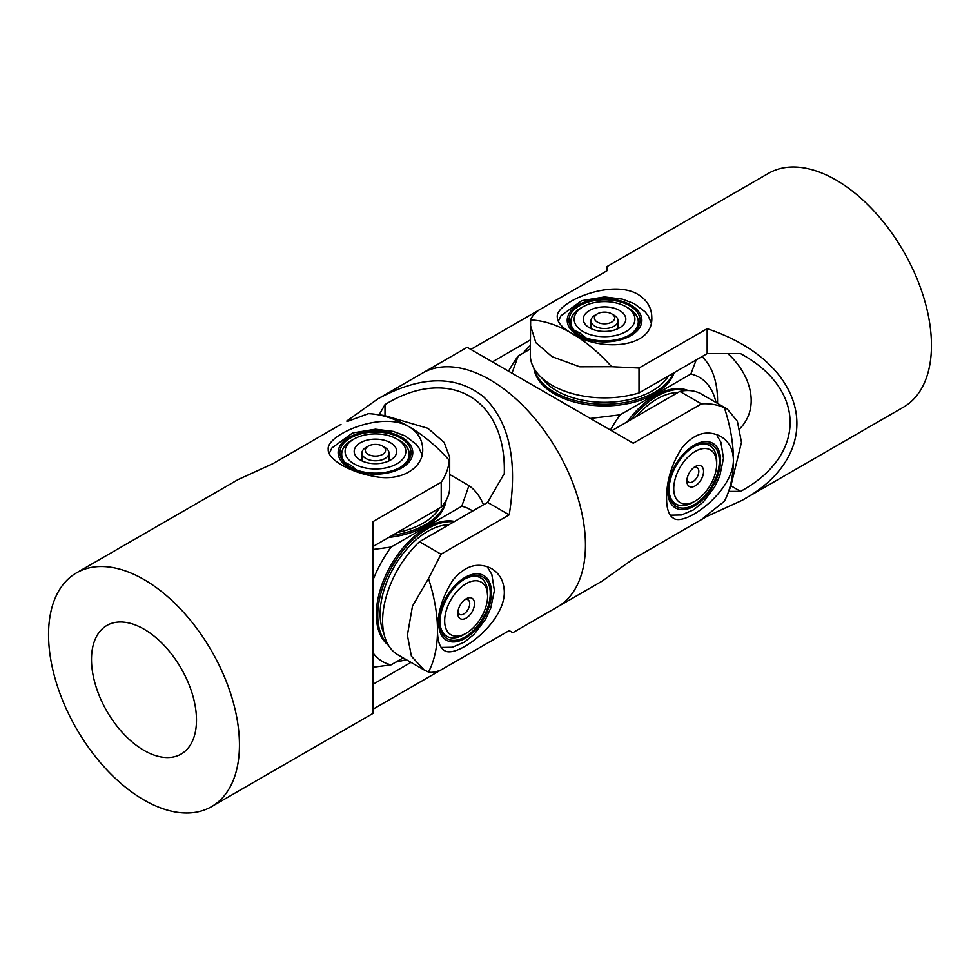 <?xml version="1.0" encoding="UTF-8"?>
<svg xmlns="http://www.w3.org/2000/svg" width="980" height="980" viewBox="0 0 980 980"><rect width="100%" height="100%" fill="white"/><g stroke="black" fill="none" stroke-linecap="round" stroke-linejoin="round"><path stroke-width="1.47" d="M693.926 501.772A33.749 19.49 -60 0 1 675.98 504.088A33.749 19.49 -60 0 1 672.745 501.307A33.749 19.49 -60 0 1 668.997 489.375M715.376 447.713A35.599 20.556 -60 0 1 707.732 492.279A35.599 20.556 -60 0 1 672.954 503.524A35.599 20.556 -60 0 1 668.997 490.147A35.599 20.556 -60 0 1 694.171 446.549A35.599 20.556 -60 0 1 715.376 447.713M693.509 446.941A33.749 19.49 -60 0 1 709.728 445.63A33.749 19.49 -60 0 1 712.962 448.411A33.749 19.49 -60 0 1 716.698 462.327M635.947 416.757A67.498 38.967 -60 0 1 677.939 392.515M626.845 307.242A33.749 19.478 180 0 1 638.286 321.869A33.749 19.478 180 0 1 629.038 335.258M585.966 302.808A35.599 20.556 180 0 1 632.517 307.634A35.599 20.556 180 0 1 629.711 334.878A35.599 20.556 180 0 1 623.109 337.88A35.599 20.556 180 0 1 579.364 334.878A35.599 20.556 180 0 1 585.966 302.808M668.372 375.989A67.498 38.967 180 0 1 639.756 396.582A67.498 38.967 180 0 1 542.197 378.255M580.038 335.258A33.749 19.478 180 0 1 570.789 321.869A33.749 19.478 180 0 1 582.23 307.242M523.075 353.168A67.498 38.967 -60 0 1 530.303 345.524M611.777 322.065A10.119 5.843 0 0 0 611.704 313.845A10.119 5.843 0 0 0 597.384 313.845A10.119 5.843 0 0 0 597.298 313.894A10.119 5.843 0 0 0 597.469 322.163A10.119 5.843 0 0 0 611.777 322.065M611.704 313.845L614.08 315.229A13.5 7.791 180 0 1 618.037 320.73A13.5 7.791 180 0 1 614.191 326.181A13.5 7.791 180 0 1 599.442 327.957A13.5 7.791 180 0 1 591.038 320.73A13.5 7.791 180 0 1 594.885 315.291A13.5 7.791 180 0 1 594.995 315.229A13.5 7.791 180 0 1 595.105 315.168M588.527 327.234A21.266 12.274 180 0 1 590.56 309.913A21.266 12.274 180 0 1 620.561 311.089A21.266 12.274 180 0 1 619.581 327.847A21.266 12.274 180 0 1 589.507 327.847A21.266 12.274 180 0 1 588.527 327.234M581.667 330.701A30.368 17.53 0 0 0 624.517 332.367A30.368 17.53 0 0 0 627.42 307.634A30.368 17.53 0 0 0 626.012 306.764A30.368 17.53 0 0 0 583.063 306.764A30.368 17.53 0 0 0 581.667 330.701M586.359 338.333L580.135 333.114L573.925 330.113M626.012 306.764L628.401 308.137A33.749 19.478 180 0 1 629.956 309.104A33.749 19.478 180 0 1 638.286 321.893M570.789 321.893A33.749 19.478 180 0 1 580.674 308.137L583.063 306.764M703.567 471.405A11.809 6.823 -60 0 1 695.224 485.872A11.809 6.823 -60 0 1 686.87 481.045A11.809 6.823 -60 0 1 695.224 466.578A11.809 6.823 -60 0 1 703.567 471.405M686.968 479.49A8.44 4.876 120 0 0 688.609 482.148A8.44 4.876 120 0 0 695.114 479.894A8.44 4.876 120 0 0 698.801 471.405A8.44 4.876 120 0 0 697.05 467.534A8.44 4.876 120 0 0 693.926 467.448M716.698 463.822A30.368 17.53 120 0 0 695.224 451.425A30.368 17.53 120 0 0 673.738 488.628A30.368 17.53 120 0 0 695.224 501.025A30.368 17.53 120 0 0 716.698 463.822L715.743 453.899A33.749 19.49 -60 0 0 709.716 445.63M695.224 501.025L692.836 502.397A33.749 19.49 -60 0 1 675.967 504.075M533.88 368.149A70.866 40.915 0 0 0 579.964 403.368A70.866 40.915 0 0 0 654.652 393.923A70.866 40.915 0 0 0 674.154 372.657M534.345 368.933A70.866 40.915 0 0 0 581.973 402.119A70.866 40.915 0 0 0 654.652 392.27A70.866 40.915 0 0 0 673.358 373.123M688.144 390.542A70.866 40.915 120 0 0 655.51 395.43A70.866 40.915 120 0 0 627.31 421.743M687.237 390.542A70.866 40.915 120 0 0 656.943 396.263A70.866 40.915 120 0 0 630.973 419.636M508.522 371.187A87.747 50.654 -60 0 1 518.236 355.961L530.303 348.99M511.964 373.184L518.236 355.961M716.013 402.498A87.747 50.654 120 0 0 690.851 374.017L620.168 414.822A87.747 50.654 120 0 0 610.466 430.049M701.999 356.585A107.996 62.353 -60 0 1 717.556 400.943L717.556 403.393M696.204 359.93L690.851 374.017M620.168 414.822L590.352 418.435M727.822 353.609C752.162 375.708 759.659 408.55 739.876 428.615M606.926 270.823L606.926 266.621L606.926 270.823L538.779 310.17C534.247 313.649 531.54 316.92 530.646 319.97L530.303 354.981A74.247 42.863 -0 0 0 639.009 392.955L707.156 353.609L740.562 353.609L741.774 354.295C806.699 390.224 806.124 455.835 740.562 491.384L728.753 491.384M731.007 485.872L740.562 491.384M707.156 353.609L707.156 328.692C810.019 362.98 828.308 453.373 741.909 500.425L707.156 516.301L707.156 515.517M639.009 392.955L639.009 368.027L707.156 328.692M530.315 325.017L535.852 342.694L552.046 356.683L579.78 366.802L611.63 366.716L639.009 368.027M707.156 516.301L639.009 555.648M611.63 366.728A134.983 77.934 -120 0 0 571.132 332.943C562.091 327.712 557.485 322.432 557.289 317.079C555.182 302.734 610.797 278.234 637.943 294.368C646.984 300.003 651.602 307.573 651.786 317.079C653.893 349.296 598.278 351.747 571.132 332.943A134.983 77.934 -120 0 0 530.633 319.97M741.909 500.425L903.499 407.141A134.983 77.934 -120 0 0 924.189 298.974A134.983 77.934 -120 0 0 836.014 180.014A134.983 77.934 -120 0 0 768.516 173.325L606.926 266.621M727.27 409.015L724.379 407.741A134.983 77.934 60 0 1 733.395 459.694C733.8 491.262 684.763 527.179 673.395 518.175C668.862 515.345 666.596 508.706 666.584 498.269C666.535 480.702 671.692 463.883 682.031 447.811C694.146 433.332 707.021 429.51 720.643 436.345C728.789 441.27 733.028 449.048 733.395 459.694A134.983 77.934 60 0 1 727.111 495.39L730.737 486.521L741.468 442.311L737.352 421.229L727.27 409.015L701.325 394.021A74.247 42.863 120 0 0 679.851 391.412L611.704 430.759L633.276 443.217L467.166 347.312L422.502 373.098A134.983 77.934 60 0 1 526.529 409.26A134.983 77.934 60 0 1 585.452 545.113A134.983 77.934 60 0 1 557.498 606.902A134.983 77.934 -120 0 0 585.452 545.113A134.983 77.934 -120 0 0 526.529 409.26A134.983 77.934 -120 0 0 422.502 373.098L377.851 398.885C420.824 375.463 456.129 374.813 483.728 396.937C509.441 421.89 517.93 461.2 509.196 514.855L441.049 554.202L428.493 578.568L412.494 606.106L407.386 635.187L411.416 656.196L423.96 669.842L428.493 672.072C431.58 672.831 435.757 672.109 441.049 669.928L509.196 630.581L512.834 632.688L509.196 630.593M492.389 361.877L530.303 339.987M512.834 632.688L602.149 581.115L633.276 558.943L701.423 519.608L724.379 501.246A134.983 77.934 60 0 0 727.111 495.39M679.851 391.412L701.423 403.87L633.276 443.217M724.379 407.729C717.127 404.569 709.471 403.282 701.423 403.87M470.804 349.407L538.779 310.17M379.101 414.797L385.005 404.581C448.558 365.577 505.68 397.88 504.32 472.066L504.32 473.463L487.611 502.397L419.465 541.744A74.247 42.863 120 0 0 397.99 654.873L423.948 669.855M504.32 591.945L504.32 591.945C504.712 623.525 455.688 659.442 444.32 650.438C439.775 647.596 437.509 640.969 437.497 630.52C437.448 612.953 442.605 596.146 452.956 580.074C465.071 565.595 477.934 561.773 491.568 568.608C499.702 573.521 503.953 581.299 504.32 591.945M385.005 404.581L385.005 415.606M211.484 806.675A134.983 77.934 60 0 1 143.987 799.986A134.983 77.934 60 0 1 55.811 681.027A134.983 77.934 60 0 1 76.501 572.859A134.983 77.934 60 0 1 211.484 650.793A134.983 77.934 60 0 1 211.484 806.675L373.074 713.379L373.074 521.568L441.221 482.221C445.753 475.545 448.46 468.281 449.355 460.416L449.685 457.268L444.148 442.433L427.954 428.334L384.307 415.508L374.813 414.221A134.983 77.934 60 0 0 368.37 413.658L347.398 421.449M419.465 541.744L441.049 554.202M487.611 502.397L509.196 514.855M346.724 421.057L377.851 398.885M428.481 672.084A134.983 77.934 -120 0 0 437.497 630.52A134.983 77.934 -120 0 0 428.481 578.555M406.222 659.614A67.498 38.967 180 0 1 395.896 662.076M464.839 634.023A33.749 19.49 -60 0 1 446.905 636.339A33.749 19.49 -60 0 1 443.671 633.57A33.749 19.49 -60 0 1 439.922 621.639M486.301 579.976A35.599 20.556 -60 0 1 478.644 624.542A35.599 20.556 -60 0 1 443.879 635.775A35.599 20.556 -60 0 1 439.91 622.41A35.599 20.556 -60 0 1 465.084 578.8A35.599 20.556 -60 0 1 486.301 579.976M464.422 579.205A33.749 19.49 -60 0 1 480.653 577.894A33.749 19.49 -60 0 1 483.875 580.674A33.749 19.49 -60 0 1 487.611 594.591M383.805 633.007A67.498 38.967 -60 0 1 395.161 565.129A67.498 38.967 -60 0 1 448.865 524.778M397.77 439.505A33.749 19.478 180 0 1 409.211 454.12A33.749 19.478 180 0 1 399.963 467.521M356.892 435.071A35.599 20.556 180 0 1 403.429 439.885A35.599 20.556 180 0 1 400.636 467.142A35.599 20.556 180 0 1 394.034 470.143A35.599 20.556 180 0 1 350.289 467.142A35.599 20.556 180 0 1 356.892 435.071M439.285 508.252A67.498 38.967 180 0 1 410.669 528.832A67.498 38.967 180 0 1 397.39 532.446M350.963 467.521A33.749 19.478 180 0 1 341.714 454.12A33.749 19.478 180 0 1 353.155 439.505M382.702 454.328A10.119 5.843 0 0 0 382.616 446.108A10.119 5.843 0 0 0 368.296 446.108A10.119 5.843 0 0 0 368.223 446.157A10.119 5.843 0 0 0 368.382 454.414A10.119 5.843 0 0 0 382.702 454.328M382.616 446.108L385.005 447.48A13.5 7.791 180 0 1 388.962 452.993A13.5 7.791 180 0 1 385.115 458.444A13.5 7.791 180 0 1 370.366 460.208A13.5 7.791 180 0 1 361.963 452.993A13.5 7.791 180 0 1 365.81 447.541A13.5 7.791 180 0 1 365.92 447.48A13.5 7.791 180 0 1 366.018 447.419M359.44 459.498A21.266 12.274 180 0 1 361.473 442.176A21.266 12.274 180 0 1 391.473 443.352A21.266 12.274 180 0 1 390.493 460.098A21.266 12.274 180 0 1 360.42 460.098A21.266 12.274 180 0 1 359.44 459.498M352.579 462.952A30.368 17.53 0 0 0 395.43 464.63A30.368 17.53 0 0 0 398.333 439.885A30.368 17.53 0 0 0 396.937 439.028A30.368 17.53 0 0 0 353.988 439.028A30.368 17.53 0 0 0 352.579 462.952M357.271 470.596L351.06 465.377L344.838 462.376M396.937 439.028L399.326 440.4A33.749 19.478 180 0 1 400.881 441.368A33.749 19.478 180 0 1 409.211 454.157M341.714 454.157A33.749 19.478 180 0 1 351.599 440.4L353.988 439.028M474.492 603.655A11.809 6.823 -60 0 1 466.137 618.123A11.809 6.823 -60 0 1 457.783 613.309A11.809 6.823 -60 0 1 466.137 598.841A11.809 6.823 -60 0 1 474.492 603.655M457.88 611.753A8.44 4.876 120 0 0 459.534 614.411A8.44 4.876 120 0 0 466.039 612.145A8.44 4.876 120 0 0 469.714 603.655A8.44 4.876 120 0 0 467.975 599.797A8.44 4.876 120 0 0 464.839 599.699M487.611 596.085A30.368 17.53 120 0 0 466.137 583.688A30.368 17.53 120 0 0 444.663 620.879A30.368 17.53 120 0 0 466.137 633.276A30.368 17.53 120 0 0 487.611 596.085L486.656 586.163A33.749 19.49 -60 0 0 480.641 577.882M466.137 633.276L463.748 634.66A33.749 19.49 -60 0 1 446.892 636.339M388.741 537.432A70.866 40.915 0 0 0 425.565 526.174A70.866 40.915 0 0 0 446.121 500.4M392.404 535.325A70.866 40.915 0 0 0 425.565 524.521A70.866 40.915 0 0 0 445.655 501.197M454.622 521.446A70.866 40.915 120 0 0 426.435 527.693A70.866 40.915 120 0 0 380.901 587.682A70.866 40.915 120 0 0 388.399 645.195M453.826 521.899A70.866 40.915 120 0 0 427.856 528.514A70.866 40.915 120 0 0 382.972 586.567A70.866 40.915 120 0 0 387.945 644.411M472.617 511.058A87.747 50.654 120 0 0 461.764 506.268L391.094 547.073A87.747 50.654 120 0 0 373.074 579.805M461.764 506.268L468.955 485.59A107.996 62.353 -60 0 1 483.495 504.774M468.955 485.59L449.698 474.479M373.074 652.925A87.747 50.654 120 0 0 391.094 664.844L403.184 657.862M373.074 667.245L391.094 664.844M391.094 547.073L373.074 549.486M143.987 629.148A74.247 42.863 60 0 1 192.496 694.575A74.247 42.863 60 0 1 181.116 754.061A74.247 42.863 60 0 1 143.987 750.386A74.247 42.863 60 0 1 95.489 684.959A74.247 42.863 60 0 1 106.869 625.473A74.247 42.863 60 0 1 143.987 629.148M410.988 662.37L373.074 684.261M373.074 546.485L441.221 507.138A74.247 42.863 0 0 0 449.698 487.244L449.698 457.268M340.991 424.352L272.844 463.699L238.091 479.575L76.501 572.859M441.221 482.221L441.221 507.138M374.813 414.221A134.983 77.934 60 0 1 408.868 426.619C417.921 432.278 422.527 439.861 422.711 449.367C423.483 468.367 400.477 481.621 375.463 476.623C350.411 472.654 327.394 459.363 328.214 449.33C326.144 434.973 381.735 410.498 408.868 426.619A134.983 77.934 60 0 1 449.367 460.416M441.221 669.83L373.074 709.177M716.405 446.366A37.326 21.548 120 0 0 679.961 458.15A37.326 21.548 120 0 0 671.937 504.872A37.326 21.548 120 0 0 708.381 493.087A37.326 21.548 120 0 0 716.405 446.366M585.072 301.963A37.326 21.548 0 0 0 572.7 331.595A37.326 21.548 0 0 0 624.015 338.737A37.326 21.548 0 0 0 636.388 309.104A37.326 21.548 0 0 0 585.072 301.963M487.33 578.629A37.326 21.548 120 0 0 450.874 590.401A37.326 21.548 120 0 0 442.85 637.123A37.326 21.548 120 0 0 479.306 625.35A37.326 21.548 120 0 0 487.33 578.629M355.985 434.226A37.326 21.548 0 0 0 343.613 463.846A37.326 21.548 0 0 0 394.928 470.988A37.326 21.548 0 0 0 407.3 441.368A37.326 21.548 0 0 0 355.985 434.226M717.103 435.843L720.9 442.225L723.485 458.285L719.773 475.949L714.665 486.938L703.346 501.919L693.448 509.906L681.443 514.978L670.271 515.198M651.161 322.555L648.086 315.707L645.085 311.787L634.256 303.653L622.349 299.145L604.599 296.94L581.704 300.689L560.976 315.732L558.306 321.281M597.384 313.845L594.995 315.229M618.037 328.643L618.037 320.73M591.038 328.643L591.038 320.73M488.016 568.106L491.825 574.476L494.398 590.548L490.698 608.2L485.578 619.201L474.259 634.183L464.361 642.157L452.356 647.241L441.184 647.462M422.086 454.818L419.011 447.958L415.998 444.05L405.169 435.916L393.262 431.408L375.512 429.203L352.616 432.94L331.889 447.995L329.219 453.532M368.296 446.108L365.92 447.48M388.962 460.906L388.962 452.993M361.963 460.906L361.963 452.993"/></g></svg>
